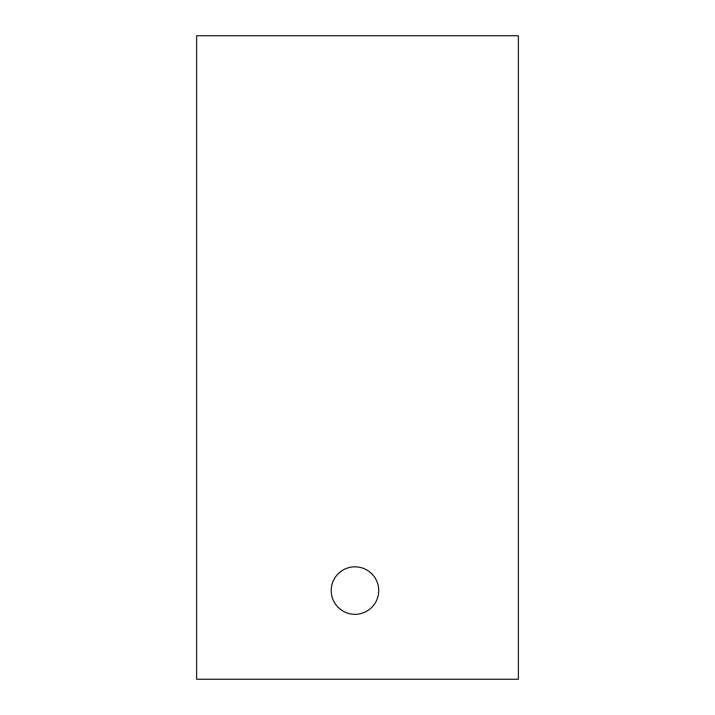<?xml version="1.0" encoding="UTF-8"?>
<svg xmlns="http://www.w3.org/2000/svg" width="715" height="715" viewBox="0 0 715 715"><rect width="100%" height="100%" fill="white"/><g stroke="black" fill="none" stroke-linecap="round" stroke-linejoin="round"><path stroke-width="1.07" d="M354.971 566.825A23.747 23.747 0 0 0 331.215 590.581A23.747 23.747 0 0 0 354.971 614.328A23.747 23.747 0 0 0 378.718 590.581A23.747 23.747 0 0 0 354.971 566.825M196.625 35.75L196.625 679.25L518.375 679.25L518.375 35.75L196.625 35.75"/></g></svg>
